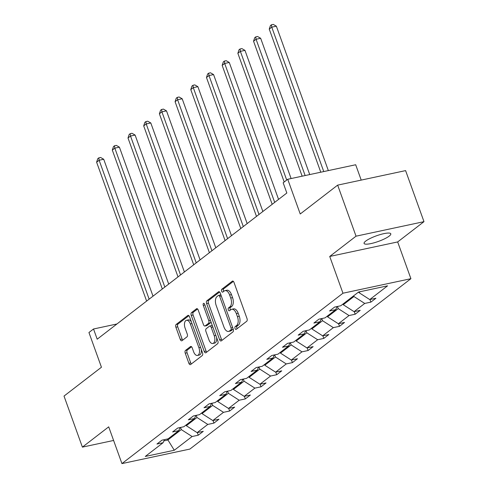 <?xml version="1.0" encoding="UTF-8"?>
<svg xmlns="http://www.w3.org/2000/svg" width="488" height="488" viewBox="0 0 488 488"><rect width="100%" height="100%" fill="white"/><g stroke="black" fill="none" stroke-linecap="round" stroke-linejoin="round"><path stroke-width="0.73" d="M235.039 328.485A1.525 0.811 -102.1 0 0 236.052 329.443A1.525 0.811 -102.1 0 0 236.235 329.357L246.727 321.269A2.178 1.159 -102.1 0 0 246.995 318.499L234.002 282.424A2.178 1.159 -102.1 0 0 232.562 281.058A2.178 1.159 -102.1 0 0 232.294 281.186L221.802 289.268A1.525 0.811 -102.1 0 0 221.619 291.208A1.525 0.811 -102.1 0 0 222.626 292.166A1.525 0.811 -102.1 0 0 222.815 292.074L224.169 291.031A6.972 3.715 -102.1 0 1 225.023 290.628A6.972 3.715 -102.1 0 1 229.641 295.008L230.72 298.015A6.972 3.715 -102.1 0 1 229.872 306.867L228.512 307.91A1.525 0.811 -102.1 0 0 228.329 309.843A1.525 0.811 -102.1 0 0 229.336 310.807A1.525 0.811 -102.1 0 0 229.525 310.716L230.885 309.673A6.972 3.715 -102.1 0 1 231.733 309.264A6.972 3.715 -102.1 0 1 236.351 313.65L237.436 316.651A6.972 3.715 -102.1 0 1 236.582 325.502L235.222 326.551A1.525 0.811 -102.1 0 0 235.039 328.485M231.733 309.264L233.569 308.874A6.972 3.715 -102.1 0 1 238.187 313.253L239.273 316.261A6.972 3.715 -102.1 0 1 238.418 325.112L237.064 326.155A1.525 0.811 -102.1 0 0 236.875 328.095A1.525 0.811 -102.1 0 0 237.162 328.644M233.374 281.375L223.638 288.878A1.525 0.811 -102.1 0 0 223.455 290.811A1.525 0.811 -102.1 0 0 223.736 291.366M225.023 290.628L226.859 290.232A6.972 3.715 -102.1 0 1 231.477 294.618L232.562 297.619A6.972 3.715 -102.1 0 1 231.709 306.47L230.348 307.519A1.525 0.811 -102.1 0 0 230.165 309.453A1.525 0.811 -102.1 0 0 230.446 310.002M389.186 236.101A14.201 2.971 160.2 0 0 390.796 233.801A14.201 2.971 160.2 0 0 380.268 234.563A14.201 2.971 160.2 0 0 365.683 241.121A14.201 2.971 160.2 0 0 364.072 243.421A14.201 2.971 160.2 0 0 374.601 242.658A14.201 2.971 160.2 0 0 389.186 236.101M337.659 185.129L405.601 170.611L423.98 221.656L356.039 236.18L337.659 185.129L300.236 213.982L287.737 179.267L283.162 182.799L286.834 193.01L97.197 339.197L93.525 328.991L88.944 332.517L101.443 367.232L64.019 396.079L82.399 447.124L113.606 440.457M185.501 350.415A2.178 1.159 -102.1 0 0 185.239 353.178L188.88 363.304A2.178 1.159 -102.1 0 0 190.32 364.67A2.178 1.159 -102.1 0 0 190.588 364.542L202.239 355.563A2.178 1.159 -102.1 0 0 202.508 352.793L189.521 316.718A2.178 1.159 -102.1 0 0 188.075 315.352A2.178 1.159 -102.1 0 0 187.807 315.48L176.156 324.459A2.178 1.159 -102.1 0 0 175.894 327.228L180.292 339.453A2.178 1.159 -102.1 0 0 181.737 340.819A2.178 1.159 -102.1 0 0 182 340.697L186.989 336.848A2.178 1.159 -102.1 0 0 187.258 334.085L185.074 328.021A5.825 3.105 -102.1 0 1 186.495 320.287A5.825 3.105 -102.1 0 1 190.357 323.947L198.903 347.7A5.825 3.105 -102.1 0 1 197.481 355.435A5.825 3.105 -102.1 0 1 193.62 351.769L192.199 347.816A2.178 1.159 -102.1 0 0 190.753 346.443A2.178 1.159 -102.1 0 0 190.491 346.571L185.501 350.415L187.337 350.024A2.178 1.159 -102.1 0 0 187.075 352.787L190.716 362.907A2.178 1.159 -102.1 0 0 191.345 363.963M356.039 236.18L329.729 256.456L342.96 293.215L121.939 463.6L108.702 426.847L82.399 447.124M219.588 339.63A2.178 1.159 -102.1 0 0 221.034 340.996A2.178 1.159 -102.1 0 0 221.302 340.868L232.953 331.889A2.178 1.159 -102.1 0 0 233.215 329.119L220.228 293.044A2.178 1.159 -102.1 0 0 218.789 291.678A2.178 1.159 -102.1 0 0 218.52 291.8L206.869 300.785A2.178 1.159 -102.1 0 0 206.601 303.548L219.588 339.63L221.424 339.233A2.178 1.159 -102.1 0 0 222.058 340.282M217.599 343.723L205.942 352.708A2.178 1.159 -102.1 0 1 205.68 352.83A2.178 1.159 -102.1 0 1 204.234 351.464L191.247 315.388A2.178 1.159 -102.1 0 1 191.516 312.625L196.499 308.776A2.178 1.159 -102.1 0 1 196.768 308.654A2.178 1.159 -102.1 0 1 198.207 310.02L203.478 324.654A2.178 1.159 -102.1 0 0 204.917 326.021A2.178 1.159 -102.1 0 0 205.186 325.892L208.492 323.343A2.178 1.159 -102.1 0 0 208.76 320.579L203.276 305.348A1.525 0.811 -102.1 0 1 203.649 303.322A1.525 0.811 -102.1 0 1 204.655 304.28L217.861 340.96A2.178 1.159 -102.1 0 1 217.599 343.723M164.486 439.621L163.084 442.726L156.929 444.043L161.961 440.164L168.11 438.846L178.773 430.63L172.624 431.941L177.656 428.067L183.805 426.75L194.468 418.527L188.319 419.845L193.346 415.965L199.501 414.654L210.163 406.431L204.014 407.748L209.041 403.869L215.196 402.551L225.859 394.334L219.704 395.646L224.736 391.766L230.885 390.455L241.554 382.232L235.399 383.55L240.431 379.67L246.58 378.359L257.243 370.136L251.094 371.447L256.127 367.574L262.276 366.256L272.938 358.04L266.79 359.351L271.816 355.471L277.971 354.16L288.634 345.937L282.485 347.255L287.511 343.375L293.666 342.058L304.329 333.841L298.174 335.152L303.207 331.279L309.355 329.961L320.024 321.738L313.869 323.056L318.902 319.176L325.051 317.865L335.714 309.642L329.565 310.96L334.591 307.08L340.746 305.762L358.552 292.037L387.57 285.834L369.764 299.565L375.912 298.247L370.88 302.127L364.731 303.438L354.068 311.661L360.217 310.35L355.191 314.223L349.036 315.541L338.373 323.757L344.522 322.446L339.495 326.326L333.341 327.637L322.678 335.86L328.833 334.542L323.8 338.422L317.651 339.733L306.983 347.956L313.137 346.645L308.105 350.518L301.956 351.836L291.293 360.059L297.442 358.741L292.41 362.621L286.261 363.932L275.598 372.155L281.747 370.837L276.72 374.717L270.565 376.035L259.903 384.251L266.051 382.94L261.025 386.813L254.87 388.131L244.207 396.354L250.362 395.036L245.33 398.916L239.181 400.227L228.512 408.45L234.667 407.132L229.634 411.012L223.486 412.329L212.823 420.546L218.972 419.235L213.939 423.108L207.79 424.426L197.128 432.649L203.276 431.331L198.25 435.211L192.095 436.522L174.289 450.253L145.278 456.451L163.084 442.726M342.96 293.215L410.908 278.691L189.881 449.076L121.939 463.6M196.219 415.355L196.987 417.496L186.325 425.719L186.068 425.005M186.325 425.719L197.128 432.649M196.987 417.496L207.79 424.426M180.182 427.525L178.773 430.63M211.914 403.253L212.683 405.4L202.02 413.623L201.764 412.909M202.02 413.623L212.823 420.546M212.683 405.4L223.486 412.329M195.871 415.428L194.468 418.527M227.603 391.156L228.378 393.304L217.715 401.52L217.459 400.807M217.715 401.52L228.512 408.45M228.378 393.304L239.181 400.227M211.566 403.326L210.163 406.431M243.299 379.06L244.073 381.201L233.41 389.424L233.148 388.71M233.41 389.424L244.207 396.354M244.073 381.201L254.87 388.131M227.262 391.23L225.859 394.334M258.994 366.958L259.769 369.105L249.1 377.328L248.843 376.614M249.1 377.328L259.903 384.251M259.769 369.105L270.565 376.035M242.957 379.133L241.554 382.232M274.689 354.861L275.458 357.009L264.795 365.225L264.539 364.512M264.795 365.225L275.598 372.155M275.458 357.009L286.261 363.932M258.652 367.031L257.243 370.136M290.384 342.759L291.153 344.906L280.49 353.129L280.234 352.415M280.49 353.129L291.293 360.059M291.153 344.906L301.956 351.836M274.341 354.935L272.938 358.04M306.074 330.663L306.848 332.81L296.185 341.033L295.929 340.313M296.185 341.033L306.983 347.956M306.848 332.81L317.651 339.733M290.037 342.838L288.634 345.937M321.769 318.566L322.544 320.707L311.881 328.93L311.618 328.217M311.881 328.93L322.678 335.86M322.544 320.707L333.341 327.637M305.732 330.736L304.329 333.841M337.464 306.464L338.239 308.611L327.57 316.834L327.314 316.12M327.57 316.834L338.373 323.757M338.239 308.611L349.036 315.541M321.427 318.64L320.024 321.738M353.672 295.801L353.928 296.515L343.265 304.732L343.009 304.018M343.265 304.732L354.068 311.661M353.928 296.515L364.731 303.438M337.116 306.537L335.714 309.642M360.193 291.69L358.961 292.635L358.729 292.001M358.961 292.635L369.764 299.565M361.212 180.096L355.685 164.749L287.737 179.267M329.729 256.456L397.671 241.938L423.98 221.656M397.671 241.938L410.908 278.691M116.931 323.983L93.525 328.991M163.919 440.877L167.713 440.066L181.298 429.599L180.523 427.451M167.335 439.017L174.289 450.253M181.298 429.599L192.095 436.522M369.947 299.522L370.88 302.127M354.251 311.625L355.191 314.223M338.556 323.721L339.495 326.326M322.861 335.817L323.8 338.422M307.172 347.92L308.105 350.518M291.476 360.016L292.41 362.621M275.781 372.112L276.72 374.717M260.086 384.215L261.025 386.813M244.39 396.311L245.33 398.916M228.701 408.413L229.634 411.012M213.006 420.51L213.939 423.108M197.311 432.606L198.25 435.211M219.6 291.995L208.705 300.394A2.178 1.159 -102.1 0 0 208.437 303.158L221.424 339.233M230.855 329.918A1.525 0.811 -102.1 0 0 231.044 327.985L219.643 296.314A1.525 0.811 -102.1 0 0 218.63 295.356A1.525 0.811 -102.1 0 0 218.447 295.447L217.014 296.551A6.972 3.715 -102.1 0 0 216.16 305.397L223.955 327.045A6.972 3.715 -102.1 0 0 228.573 331.425A6.972 3.715 -102.1 0 0 229.421 331.023L230.855 329.918L232.691 329.528A1.525 0.811 -102.1 0 0 233.038 328.631M220.985 295.142A1.525 0.811 -102.1 0 0 220.466 294.966A1.525 0.811 -102.1 0 0 220.283 295.051M228.573 331.425L230.409 331.035A6.972 3.715 -102.1 0 0 231.257 330.632L229.421 331.023M232.691 329.528L231.257 330.632M197.579 308.971L193.352 312.228A2.178 1.159 -102.1 0 0 193.083 314.998L206.07 351.073A2.178 1.159 -102.1 0 0 206.705 352.123M204.917 326.021L206.753 325.63A2.178 1.159 -102.1 0 0 207.022 325.502L210.328 322.952A2.178 1.159 -102.1 0 0 210.828 321.427M208.943 339.837A5.825 3.105 -102.1 0 0 212.799 343.497A5.825 3.105 -102.1 0 0 214.226 335.762L211.213 327.393A2.178 1.159 -102.1 0 0 209.767 326.027A2.178 1.159 -102.1 0 0 209.504 326.149L206.198 328.699A2.178 1.159 -102.1 0 0 205.93 331.468L208.943 339.837M212.799 343.497L214.641 343.101A5.825 3.105 -102.1 0 0 216.568 337.367M212.481 326.021A2.178 1.159 -102.1 0 0 211.609 325.63L209.767 326.027M191.564 346.761L187.337 350.024M197.481 355.435L199.317 355.038A5.825 3.105 -102.1 0 0 201.251 349.304M191.351 321.818A5.825 3.105 -102.1 0 0 188.331 319.896L186.495 320.287M188.886 315.669L177.992 324.069A2.178 1.159 -102.1 0 0 177.73 326.832L182.128 339.056A2.178 1.159 -102.1 0 0 182.762 340.112M328.345 170.593L276.354 26.181L271.761 27.157L269.248 29.097L320.775 172.209M323.757 171.569L271.761 27.157L271.432 24.79L273.268 24.4L276.354 26.181M269.248 29.097L270.425 25.565L271.432 24.79M309.728 174.57L260.659 38.277L256.072 39.26L253.553 41.199L302.157 176.186M305.14 175.552L256.072 39.26L255.736 36.893L257.572 36.496L260.659 38.277M253.553 41.199L254.73 37.667L255.736 36.893M291.11 178.547L244.97 50.374L240.377 51.356L237.863 53.296L284.199 182M286.712 180.06L240.377 51.356L240.041 48.989L241.877 48.599L244.97 50.374M237.863 53.296L239.035 49.764L240.041 48.989M278.563 199.385L229.275 62.476L224.681 63.458L222.168 65.392L272.176 204.307M274.695 202.368L224.681 63.458L224.352 61.085L226.188 60.695L229.275 62.476M222.168 65.392L223.345 61.866L224.352 61.085M262.867 211.481L213.579 74.573L208.986 75.555L206.473 77.494L256.487 216.404M259 214.464L208.986 75.555L208.657 73.188L210.493 72.791L213.579 74.573M206.473 77.494L207.65 73.962L208.657 73.188M247.178 223.583L197.884 86.669L193.297 87.651L190.778 89.591L240.791 228.506M243.305 226.566L193.297 87.651L192.961 85.284L194.797 84.894L197.884 86.669M190.778 89.591L191.955 86.059L192.961 85.284M231.483 235.68L182.189 98.771L177.601 99.753L175.082 101.687L225.096 240.602M227.609 238.662L177.601 99.753L177.266 97.386L179.102 96.99L182.189 98.771M175.082 101.687L176.26 98.161L177.266 97.386M215.787 247.776L166.499 110.867L161.906 111.85L159.393 113.789L209.401 252.699M211.92 250.759L161.906 111.85L161.571 109.483L163.407 109.092L166.499 110.867M159.393 113.789L160.564 110.257L161.571 109.483M200.092 259.878L150.804 122.964L146.211 123.946L143.698 125.886L193.706 264.801M196.225 262.861L146.211 123.946L145.881 121.579L147.718 121.189L150.804 122.964M143.698 125.886L144.875 122.354L145.881 121.579M184.397 271.975L135.109 135.066L130.516 136.048L128.002 137.988L178.016 276.897M180.529 274.957L130.516 136.048L130.186 133.681L132.022 133.285L135.109 135.066M128.002 137.988L129.18 134.456L130.186 133.681M168.708 284.071L119.414 147.162L114.826 148.145L112.307 150.084L162.321 288.994M164.834 287.06L114.826 148.145L114.491 145.778L116.327 145.387L119.414 147.162M112.307 150.084L113.484 146.553L114.491 145.778M153.012 296.173L103.718 159.265L99.131 160.241L96.612 162.181L146.626 301.096M149.139 299.156L99.131 160.241L98.796 157.874L100.632 157.484L103.718 159.265M96.612 162.181L97.789 158.655L98.796 157.874M238.418 325.112L236.582 325.502M239.273 316.261L237.436 316.651M238.187 313.253L236.351 313.65M230.348 307.519L228.512 307.91M231.709 306.47L229.872 306.867M232.562 297.619L230.72 298.015M231.477 294.618L229.641 295.008M223.638 288.878L221.802 289.268M232.855 281.064L232.294 281.186M237.064 326.155L235.222 326.551M208.437 303.158L206.601 303.548M208.705 300.394L206.869 300.785M219.081 291.684L218.52 291.8M232.684 327.631L231.044 327.985M221.284 295.966L219.643 296.314M206.07 351.073L204.234 351.464M193.083 314.998L191.247 315.388M193.352 312.228L191.516 312.625M197.06 308.66L196.499 308.776M207.022 325.502L205.186 325.892M210.328 322.952L208.492 323.343M210.401 320.232L208.76 320.579M204.917 304.994L203.276 305.348M215.867 335.409L214.226 335.762M212.853 327.045L211.213 327.393M191.052 346.45L190.491 346.571M200.544 347.346L198.903 347.7M191.998 323.599L190.357 323.947M182.128 339.056L180.292 339.453M177.73 326.832L175.894 327.228M177.992 324.069L176.156 324.459M188.368 315.358L187.807 315.48M190.716 362.907L188.88 363.304M187.075 352.787L185.239 353.178M220.466 294.966L218.63 295.356"/></g></svg>
